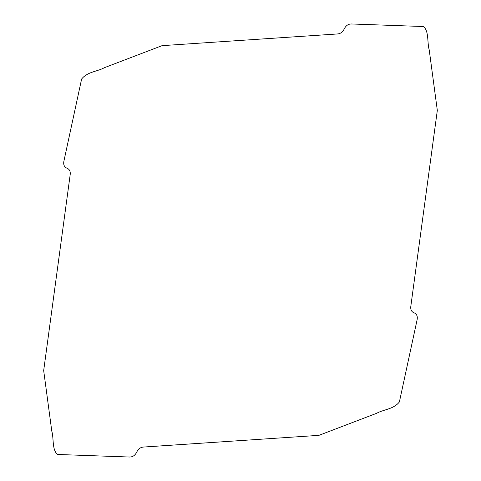 <?xml version="1.0" encoding="UTF-8"?>
<svg xmlns="http://www.w3.org/2000/svg" width="481" height="481" viewBox="0 0 481 481"><rect width="100%" height="100%" fill="white"/><g stroke="black" fill="none" stroke-linecap="round" stroke-linejoin="round"><path stroke-width="0.72" d="M344.24 28.944C342.67 32.143 340.368 33.814 337.337 33.959L162.079 45.653L104.419 67.683C97.012 71.747 87.392 71.687 81.614 79.052L63.937 160.991C63.185 164.604 64.201 167.009 66.979 168.206C69.601 169.3 70.653 171.549 70.148 174.946L43.681 370.598L51.786 431.108C53.968 438.618 51.864 449.507 57.449 454.467L129.443 457.022C132.624 457.106 135.065 455.447 136.76 452.056C138.33 448.857 140.632 447.186 143.663 447.041L318.921 435.347L376.581 413.317C383.988 409.253 393.608 409.313 399.386 401.948L417.063 320.009C417.815 316.396 416.799 313.991 414.021 312.794C411.399 311.7 410.347 309.451 410.852 306.054L437.319 110.402L429.214 49.892C427.032 42.382 429.136 31.493 423.551 26.533L351.557 23.978C348.376 23.894 345.935 25.553 344.24 28.944"/></g></svg>
